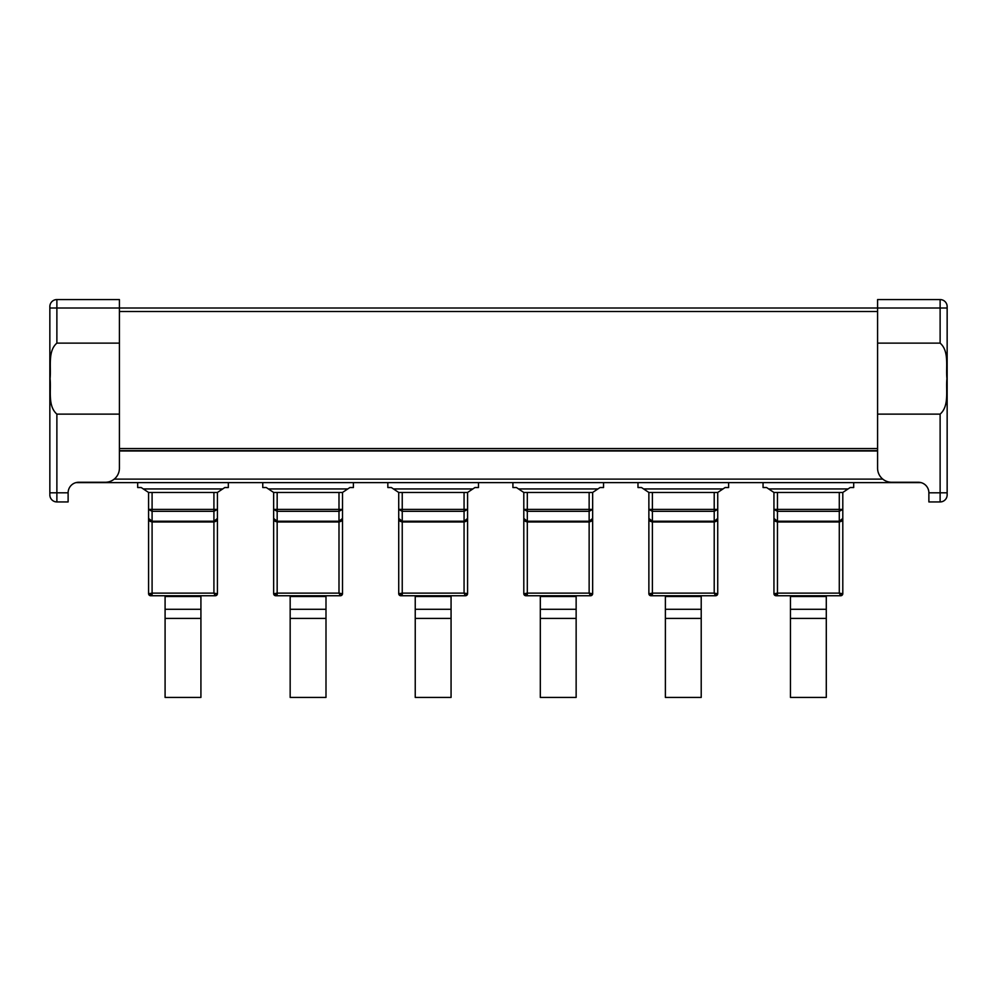 <?xml version="1.0" encoding="UTF-8"?>
<svg xmlns="http://www.w3.org/2000/svg" width="997" height="997" viewBox="0 0 997 997"><rect width="100%" height="100%" fill="white"/><g stroke="black" fill="none" stroke-linecap="round" stroke-linejoin="round"><path stroke-width="1.5" d="M527.313 492.456L527.313 593.128L589.14 593.128L589.14 521.967L592.654 518.452L591.134 521.294L589.14 521.967L527.313 521.967L523.799 518.452L523.799 593.639L525.955 595.745L590.548 595.745A2.106 2.106 0 0 0 592.654 593.639L592.654 518.452L589.14 521.244L589.14 492.456M592.542 593.776L589.14 593.128L590.498 595.745L592.654 593.639M523.911 593.776L527.313 593.128L525.905 595.745A2.106 2.106 0 0 1 523.799 593.639L523.799 492.456L516.421 487.533L512.907 487.533L512.907 482.623M592.654 518.452L592.654 509.405L523.799 509.405L523.799 492.456L592.654 492.456L592.654 509.405L589.14 511.324L527.313 511.324L523.799 509.405L523.799 518.452L527.313 521.244L589.14 521.244L589.14 521.967L591.159 521.319M603.546 482.623L603.546 487.533L600.032 487.533L592.654 492.456M523.799 593.639L527.313 593.639L527.313 595.745L532.224 595.745M584.23 595.745L589.14 595.745M525.294 521.319L527.313 521.967L525.319 521.281L523.799 518.452M402.24 492.456L402.24 593.128L464.066 593.128L464.066 521.967L467.581 518.452L467.581 593.639L467.581 518.452L466.06 521.294L464.066 521.967L402.24 521.967L398.725 518.452L398.725 593.639L400.881 595.745A2.106 2.106 0 0 1 398.725 593.639L398.725 492.456L391.347 487.533L387.833 487.533L387.833 482.623M467.468 593.776L465.474 595.745A2.106 2.106 0 0 0 467.581 593.639L464.066 593.128L465.425 595.745L400.881 595.745L402.24 593.128L398.837 593.776M466.085 521.319L464.066 521.967L464.066 521.244L402.24 521.244L398.725 518.452L398.725 509.405L467.581 509.405L467.581 518.452L464.066 521.244L464.066 511.324L402.24 511.324L398.725 509.405L398.725 492.456L467.581 492.456L467.581 509.405L464.066 511.324L464.066 492.456M478.473 482.623L478.473 487.533L474.958 487.533L467.581 492.456L467.581 518.452M398.725 593.639L402.24 593.639L402.24 595.745L407.15 595.745M459.156 595.745L464.066 595.745M400.221 521.319L402.24 521.967L400.246 521.281L398.725 518.452M652.387 492.456L652.387 593.128L714.213 593.128L715.572 595.745A2.106 2.106 0 0 0 717.728 593.639L717.728 518.452L716.207 521.294L714.213 521.967L652.387 521.967L648.873 518.452L648.873 593.639L651.029 595.745L715.622 595.745L717.728 593.639L717.728 518.452L714.213 521.244L714.213 492.456M648.985 593.776L652.387 593.128L650.979 595.745A2.106 2.106 0 0 1 648.873 593.639L648.873 492.456L641.495 487.533L637.98 487.533L637.98 482.623M648.873 509.405L648.873 492.456L717.728 492.456L717.728 509.405L714.213 511.324L652.387 511.324L648.873 509.405L648.873 518.452L652.387 521.244L714.213 521.244L714.213 521.967L717.728 518.452L717.728 509.405L648.873 509.405M728.62 482.623L728.62 487.533L725.106 487.533L717.728 492.456L717.728 518.452M648.873 593.639L652.387 593.639L652.387 595.745L657.297 595.745M709.303 595.745L714.213 595.745M716.232 521.319L714.213 521.967L714.213 593.128L717.616 593.776M650.368 521.319L652.387 521.967L650.393 521.281L648.873 518.452M777.461 492.456L777.461 593.128L839.287 593.128L839.287 521.967L842.801 518.452L841.281 521.294L839.287 521.967L777.461 521.967L773.946 518.452L773.946 593.639L776.102 595.745L840.695 595.745A2.106 2.106 0 0 0 842.801 593.639L842.801 518.452L839.287 521.244L839.287 492.456M842.689 593.776L839.287 593.128L840.645 595.745L842.801 593.639M774.058 593.776L777.461 593.128L776.052 595.745A2.106 2.106 0 0 1 773.946 593.639L773.946 492.456L766.568 487.533L763.054 487.533L763.054 482.623M842.801 518.452L842.801 509.405L773.946 509.405L773.946 492.456L842.801 492.456L842.801 509.405L839.287 511.324L777.461 511.324L773.946 509.405L773.946 518.452L777.461 521.244L839.287 521.244L839.287 521.967L841.306 521.319M853.694 482.623L853.694 487.533L850.179 487.533L842.801 492.456M773.946 593.639L777.461 593.639L777.461 595.745L782.371 595.745M834.377 595.745L839.287 595.745M775.442 521.319L777.461 521.967L775.467 521.281L773.946 518.452M119.416 414.129L56.879 414.129L56.879 501.94L68.12 501.94L68.12 492.805A10.543 10.543 0 0 1 78.663 482.261L105.358 482.261A14.058 14.058 0 0 0 119.416 468.216L119.416 308.011L877.584 308.011L877.584 468.216A14.058 14.058 0 0 0 891.642 482.261L918.337 482.261A10.543 10.543 0 0 1 928.88 492.805L928.88 501.94L940.121 501.94L928.88 501.94M877.584 450.644L119.416 450.644L877.584 450.644M56.879 414.129C47.52 405.929 51.271 390.425 50.074 378.623C51.271 366.871 47.544 351.193 56.879 343.118L56.879 308.011L49.85 308.011L49.85 306.602A7.029 7.029 -167.5 0 1 56.879 299.574L56.879 308.011L119.416 308.011L119.416 299.574L56.879 299.574L119.416 299.574M56.879 299.574A7.029 7.029 -167.5 0 0 49.85 306.602L49.85 493.004M49.85 494.2L49.85 492.817L68.12 492.805M56.879 343.118L119.416 343.118M56.879 501.94A7.029 7.029 -106.7 0 1 49.85 494.911A7.029 7.029 -106.7 0 0 56.879 501.94M152.092 492.456L152.092 593.128L213.919 593.128L213.919 521.967L217.433 518.452L215.913 521.294L213.919 521.967L152.092 521.967L148.578 518.452L148.578 593.639L150.734 595.745L215.327 595.745A2.106 2.106 0 0 0 217.433 593.639L217.433 518.452L213.919 521.244L213.919 492.456M217.321 593.776L213.919 593.128L215.277 595.745L217.433 593.639M148.69 593.776L152.092 593.128L150.684 595.745A2.106 2.106 0 0 1 148.578 593.639L148.578 492.456L141.2 487.533L137.686 487.533L137.686 482.623M217.433 518.452L217.433 509.405L148.578 509.405L148.578 492.456L217.433 492.456L217.433 509.405L213.919 511.324L152.092 511.324L148.578 509.405L148.578 518.452L152.092 521.244L213.919 521.244L213.919 521.967L215.938 521.319M228.325 482.623L228.325 487.533L224.811 487.533L217.433 492.456M148.578 593.639L152.092 593.639L152.092 595.745L157.003 595.745M209.009 595.745L213.919 595.745M150.073 521.319L152.092 521.967L150.098 521.281L148.578 518.452M277.166 492.456L277.166 593.128L338.992 593.128L340.351 595.745L342.507 593.639L342.507 518.452L340.986 521.294L338.992 521.967L277.166 521.967L273.652 518.452L273.652 593.639L275.808 595.745L340.401 595.745A2.106 2.106 0 0 0 342.507 593.639L342.507 518.452L338.992 521.244L338.992 492.456M273.764 593.776L277.166 593.128L275.758 595.745A2.106 2.106 0 0 1 273.652 593.639L273.652 492.456L266.274 487.533L262.759 487.533L262.759 482.623M273.652 509.405L273.652 492.456L342.507 492.456L342.507 509.405L338.992 511.324L277.166 511.324L273.652 509.405L273.652 518.452L277.166 521.244L338.992 521.244L338.992 521.967L342.507 518.452L342.507 509.405L273.652 509.405M353.399 482.623L353.399 487.533L349.885 487.533L342.507 492.456L342.507 518.452M273.652 593.639L277.166 593.639L277.166 595.745L282.076 595.745M334.082 595.745L338.992 595.745M341.011 521.319L338.992 521.967L338.992 593.128L342.395 593.776M275.147 521.319L277.166 521.967L275.172 521.281L273.652 518.452M200.92 609.279L200.92 697.426L165.091 697.426L165.091 609.279L200.92 609.279L200.92 595.745M165.091 595.745L165.091 609.279M290.164 595.745L290.164 697.426L325.994 697.426L325.994 595.745M290.164 609.279L325.994 609.279M415.238 595.745L415.238 697.426L451.068 697.426L451.068 595.745M415.238 609.279L451.068 609.279M540.312 595.745L540.312 697.426L576.141 697.426L576.141 595.745M540.312 609.279L576.141 609.279M665.385 595.745L665.385 697.426L701.215 697.426L701.215 595.745M665.385 609.279L701.215 609.279M790.459 595.745L790.459 697.426L826.289 697.426L826.289 595.745M790.459 609.279L826.289 609.279M877.584 299.574L877.584 308.011L947.15 308.011L947.15 306.602L947.15 494.911L947.15 308.011L940.121 308.011L940.121 299.574L877.584 299.574L940.121 299.574A7.029 7.029 106.6 0 1 947.15 306.602A7.029 7.029 106.6 0 0 940.121 299.574M877.584 343.118L940.121 343.118C949.456 351.193 945.729 366.871 946.926 378.623C945.729 390.425 949.48 405.929 940.121 414.129L940.121 492.805L947.15 492.805L947.15 494.911A7.029 7.029 108.8 0 1 940.121 501.94L940.121 492.805L928.88 492.805A10.543 10.543 0 0 0 921.041 482.623L75.959 482.623M940.121 414.129L877.584 414.129M877.584 450.993L119.416 450.993M518.527 488.941L597.926 488.941M393.454 488.941L472.852 488.941M643.601 488.941L722.999 488.941M768.675 488.941L848.073 488.941M119.416 448.538L877.584 448.538M877.584 311.513L119.416 311.513M143.306 488.941L222.705 488.941M268.38 488.941L347.779 488.941M200.92 596.493L165.091 596.493M200.92 618.414L165.091 618.414M325.994 596.493L290.164 596.493M325.994 618.414L290.164 618.414M451.068 596.493L415.238 596.493M451.068 618.414L415.238 618.414M576.141 596.493L540.312 596.493M576.141 618.414L540.312 618.414M701.215 596.493L665.385 596.493M701.215 618.414L665.385 618.414M826.289 596.493L790.459 596.493M826.289 618.414L790.459 618.414M947.15 494.911A7.029 7.029 108.8 0 1 940.121 501.94M940.121 343.118L940.121 308.011M114.244 479.108L882.756 479.108M49.85 308.011L49.85 492.805"/></g></svg>
